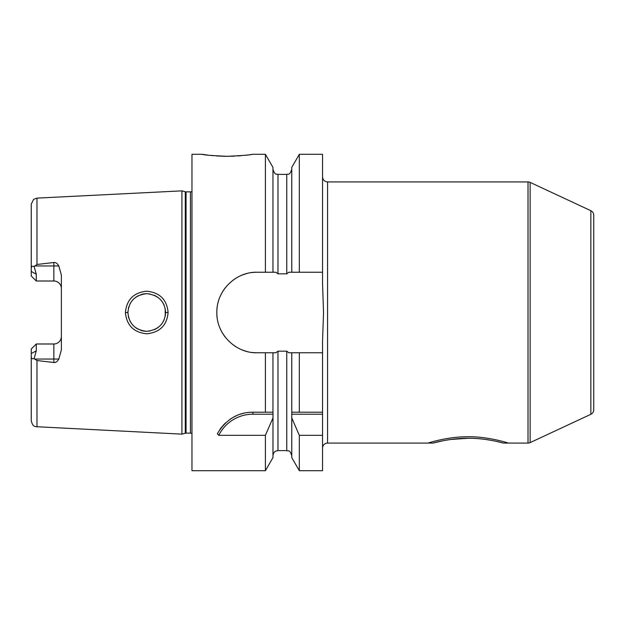 <?xml version="1.0" encoding="UTF-8"?>
<svg xmlns="http://www.w3.org/2000/svg" width="625" height="625" viewBox="0 0 625 625"><rect width="100%" height="100%" fill="white"/><g stroke="black" fill="none" stroke-linecap="round" stroke-linejoin="round"><path stroke-width="0.94" d="M191.961 191.453A3.016 3.016 0 0 1 190.445 191.859L186.062 191.859A3.016 3.016 0 0 1 185.281 191.758L181.922 190.859L181.922 434.141L35.664 426.672C35.039 426.016 32.961 427.352 31.25 420.859L31.25 353.562L36.273 350.82L36.273 343.992L53.852 343.992A7.531 7.531 0 0 0 61.383 336.453M181.922 190.859L36.977 198.117L36.977 264.477L53.852 262.5C55.711 262.273 57.367 263.422 58.812 265.945L61.383 275.125L61.383 349.875L58.812 359.055C57.352 361.586 55.695 362.734 53.852 362.5L53.852 359.055L34.625 359.055L34.148 358.445L36.273 350.82M34.625 359.055L36.977 360.523L53.852 362.5M168.102 312.5C166.961 325.32 159.844 332.422 146.773 333.805C133.766 332.492 126.648 325.391 125.422 312.5C126.641 299.625 133.75 292.523 146.734 291.195C159.828 292.555 166.945 299.656 168.102 312.5L165.594 312.5C164.781 323.57 158.539 329.852 146.867 331.336C135.195 330.07 128.883 323.789 127.93 312.5L127.953 313.414L127.93 312.5C128.875 301.227 135.18 294.945 146.836 293.664C158.516 295.133 164.766 301.406 165.594 312.5L165.266 316.031L165.219 308.727M58.812 265.945L53.852 265.945L53.852 281.008A7.531 7.531 0 0 1 61.383 288.547A7.531 7.531 0 0 0 53.852 281.008L36.273 281.008L36.273 274.18L34.148 266.555C32.32 265.758 31.359 266.422 31.25 268.539L31.25 204.141L33.625 199.344L36.977 198.117M34.148 266.555L36.977 264.477M34.148 358.445C32.32 359.242 31.359 358.578 31.25 356.461M31.273 357L31.406 357.641M31.25 268.539L31.25 275.984L36.273 281.008M36.273 343.992L31.25 349.016L31.25 353.562M191.961 433.547A3.016 3.016 0 0 0 190.445 433.141L186.062 433.141A3.016 3.016 0 0 0 185.281 433.242L181.922 434.141M291.781 272.234L291.781 167.367L299.328 154.297L299.328 272.234L288.852 272.234L286.758 273.828L277.969 273.828L275.883 272.234L272.953 272.234L272.953 167.367L265.406 154.297L252.234 154.297C250.734 154.961 242.359 155.633 227.117 156.305C211.875 155.633 203.508 154.961 202.008 154.297L191.961 154.297L191.961 470.703L265.406 470.703L265.406 435.336L218.758 435.336L217.352 433.68C226.086 419.391 237.945 412.227 252.922 412.195L273 412.195L272.953 457.633L265.406 470.703M251.906 352.43A40.266 40.266 0 0 0 257.094 352.766L265.406 352.766L265.406 412.195M257.094 352.766C236.102 353.383 216.43 334.656 216.828 312.492C216.438 290.336 236.086 271.625 257.094 272.234L265.406 272.234L265.406 154.297M219.812 429.617A40.18 40.18 0 0 1 222.016 426.695M222.633 425.969A40.18 40.18 0 0 1 225.766 422.758M229.18 419.953A40.18 40.18 0 0 1 231.859 418.156M232.812 417.586A40.18 40.18 0 0 1 236.617 415.648M240.57 414.141A40.18 40.18 0 0 1 244.617 413.062M248.75 412.406A40.18 40.18 0 0 1 252.922 412.195L269.023 412.195M218.758 435.336A38.172 38.172 0 0 1 252.922 414.203L273 414.203M272.953 455.633C273.68 451.32 276.062 451.078 275.977 451.023L277.969 450.617L277.969 351.172L275.883 352.766L272.953 352.766L272.953 412.195M291.781 417.977L299.328 435.336L299.328 470.703L291.781 457.633L291.781 352.766L288.852 352.766L286.758 351.172L277.969 351.172M322.547 352.766L299.328 352.766L299.328 412.195L322.547 412.195L322.547 340.93L323.547 312.5L322.547 284.07L322.547 154.297L299.328 154.297M322.547 412.195L322.547 470.703L299.328 470.703M322.547 448.102A5.023 5.023 0 0 1 327.57 443.078L428.016 443.078C427.211 443.383 445.523 437.039 465.719 436.773C487.461 436.016 509.359 443.367 508.367 443.078M590.852 414.297L590.852 210.703A5.023 5.023 0 0 1 593.75 215.25L593.75 409.75A5.023 5.023 0 0 1 590.852 414.297L530.133 442.609A5.023 5.023 0 0 1 528.016 443.078L503.352 443.078L496.172 441.336M528.016 443.078L528.016 181.922L327.57 181.922L327.57 443.078M442.992 440.758L433.039 443.078L428.016 443.078M433.039 443.078C432.383 443.305 449.188 438.164 468.164 438.258C487.141 438.148 503.938 443.289 503.352 443.078M493.461 440.773L490.914 440.297M468.164 438.258L450.469 439.5M446.664 440.086L443.641 440.633M528.016 181.922A5.023 5.023 0 0 1 530.133 182.391L590.852 210.703M257.094 272.234A40.266 40.266 0 0 0 251.906 272.57M246.805 273.57A40.266 40.266 0 0 0 241.898 275.211M237.234 277.469A40.266 40.266 0 0 0 232.891 280.312M225.391 287.672A40.266 40.266 0 0 0 222.664 291.609M222.414 292.039A40.266 40.266 0 0 0 220.016 296.789M218.367 301.477A40.266 40.266 0 0 0 218.242 301.898M217.172 307.195A40.266 40.266 0 0 0 216.828 312.492M216.828 312.625A40.266 40.266 0 0 0 217.172 317.797M220.016 328.203A40.266 40.266 0 0 0 225.391 337.328M232.898 344.688A40.266 40.266 0 0 0 237.242 347.531M241.898 349.789A40.266 40.266 0 0 0 246.812 351.43M265.406 352.766L272.953 352.766M299.328 352.766L291.781 352.766M299.328 272.234L322.547 272.234M272.953 272.234L265.406 272.234M299.328 435.336L322.547 435.336M202.008 154.297L207.984 155.133M210.867 155.461L213.25 155.688M216.805 155.961L224.766 156.281M224.906 156.289L229.242 156.289M231.133 156.25L234.477 156.133M237.633 155.953L240.945 155.695M244.023 155.391L246.258 155.133M247.586 154.969L248.031 154.906M250.273 154.594L250.875 154.508M299.328 412.195L291.781 412.195L299.328 412.195M291.734 414.203L322.547 414.203M272.953 417.977L265.406 435.336M128.297 316.195L128.828 318.258L128.297 316.195M130.523 322.047L129.922 320.922L130.531 322.047M131.438 323.445L133.344 325.719L131.438 323.445M135.688 327.734L138.062 329.203L135.695 327.734M140.688 330.328L143.273 331.008L140.688 330.328M143.57 331.062L146.383 331.328L143.57 331.062M149.211 331.172L149.719 331.102L149.211 331.172M154.547 329.648L158.18 327.484L154.547 329.648M160.336 325.555L162.07 323.469L160.336 325.555M163.234 321.633L164.062 319.938L163.234 321.633M164.078 305.094L163.211 303.32L164.078 305.094M162.039 301.484L160.32 299.43L162.039 301.484M158.172 297.516L154.43 295.297L158.172 297.516M149.766 293.906L149.328 293.844L149.766 293.906M146.562 293.664L143.711 293.914L146.562 293.664M143.594 293.938L140.836 294.625L143.594 293.938M138.117 295.773L135.562 297.359L138.117 295.773M133.328 299.305L131.438 301.555L133.328 299.305M130.375 303.219L129.93 304.055L130.375 303.219M128.844 306.703L128.414 308.242L128.844 306.703M127.953 311.539L127.93 312.5L127.953 311.539M165.219 308.734L165.594 312.5M36.977 360.523L36.977 426.883M58.812 359.055L53.852 359.055L53.852 343.992M53.852 262.5L53.852 265.945L34.625 265.945M36.273 274.18L31.25 271.438M185.281 433.242L185.281 191.758M186.062 433.141L186.062 191.859M190.445 433.141L190.445 191.859M252.922 414.203L252.922 412.195M277.969 273.828L277.969 174.383C276.484 173.422 275.336 176.227 272.953 169.367M286.758 273.828L286.758 174.383C288.164 173.438 289.312 176.297 291.781 169.367M277.969 450.617L286.758 450.617L286.758 351.172M530.133 442.609L530.133 182.391M125.422 312.5L127.93 312.5M286.758 450.617C288.266 451.633 289.305 448.664 291.781 455.633M327.57 181.922C324.516 181.625 322.844 179.945 322.547 176.898M277.969 174.383L286.758 174.383"/></g></svg>
